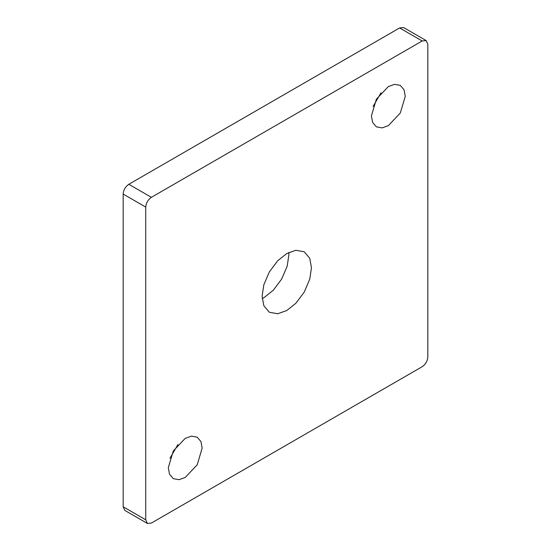 <?xml version="1.0" encoding="UTF-8"?>
<svg xmlns="http://www.w3.org/2000/svg" width="551" height="551" viewBox="0 0 551 551"><rect width="100%" height="100%" fill="white"/><g stroke="black" fill="none" stroke-linecap="round" stroke-linejoin="round"><path stroke-width="0.83" d="M388.338 86.576L376.367 99.208L371.408 115.889L372.6 122.398L376.367 126.847L382.105 127.887L388.338 125.662L400.302 113.031L405.26 96.349L404.076 89.841L400.302 85.391L394.564 84.351L388.338 86.576M185.232 477.455L197.196 464.817L202.155 448.135L200.97 441.627L197.196 437.177L191.459 436.137L185.232 438.362L173.262 451L168.303 467.682L169.494 474.191L173.262 478.64L178.999 479.68L185.232 477.455M169.956 458.301L177.939 444.485M286.782 310.516L295.866 303.27L304.235 292.092L309.731 279.254L311.467 267.765L309.731 258.274L304.235 251.786L295.866 250.271L286.782 253.515L277.697 260.761L269.329 271.939L263.833 284.771L262.104 296.266L263.833 305.757L269.329 312.245L277.697 313.76L286.782 310.516M262.186 298.566L264.218 297.485L273.303 290.239L281.671 279.061L287.167 266.229L288.896 254.734L288.814 252.434M145.739 207.093L145.739 519.8L147.392 523.45L151.38 523.057L422.19 366.704C425.592 364.328 427.473 361.07 427.831 356.931L427.831 44.232L426.178 40.581L422.19 40.974L151.38 197.32C147.978 199.703 146.098 202.961 145.739 207.093L123.169 194.069L123.169 506.768L145.739 519.8M422.19 40.974L399.62 27.943L128.81 184.296L151.38 197.32M373.061 106.515L381.044 92.699M147.392 523.45L124.822 510.419L123.169 506.768M399.62 27.943L403.607 27.55L426.178 40.581M123.169 194.069C123.527 189.93 125.408 186.672 128.81 184.296"/></g></svg>
